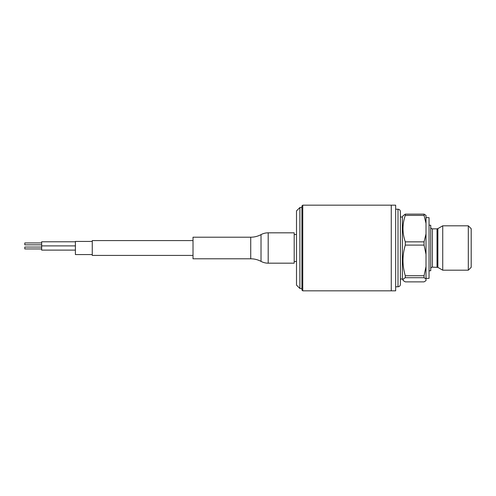 <?xml version="1.0" encoding="UTF-8"?>
<svg xmlns="http://www.w3.org/2000/svg" width="496" height="496" viewBox="0 0 496 496"><rect width="100%" height="100%" fill="white"/><g stroke="black" fill="none" stroke-linecap="round" stroke-linejoin="round"><path stroke-width="0.74" d="M302.746 205.17L301.903 206.014L301.903 289.986L302.746 290.83L391.27 290.83L391.27 205.17L391.27 290.83L395.653 290.83L395.653 205.17L302.746 205.17L302.746 290.83M261.02 234.62C257.802 236.332 254.367 237.193 250.722 237.206L193.012 237.206L193.012 258.794L250.722 258.794C254.367 258.807 257.802 259.668 261.02 261.38A15.178 15.178 0 0 0 268.187 263.178L268.187 232.822A15.178 15.178 0 0 0 261.02 234.62L261.02 261.38M268.187 232.822L294.19 232.822L294.19 263.178L268.187 263.178M75.398 241.781L41.664 241.781L41.664 245.892L75.398 245.892M41.664 244.832L24.8 244.832L24.8 242.947L41.664 242.947M41.664 245.892L41.664 250.108L75.398 250.108M41.664 248.942L24.8 248.942L24.8 247.058L41.664 247.058M92.262 254.578L75.398 254.578L75.398 241.422L92.262 241.422M193.012 240.579L92.262 240.579L92.262 255.421L193.012 255.421M296.503 234.509L294.19 234.509M296.503 261.491L294.19 261.491M301.903 288.467L299.875 288.467L296.503 285.095L296.503 210.905L299.875 207.533L301.903 207.533M299.875 288.467L299.875 207.533M468.311 225.816L471.2 228.699L471.2 267.301L468.311 270.184L468.311 225.816L442.73 225.816L442.73 270.184L468.311 270.184M405.3 277.704L424.061 277.704L426.008 278.957L426.008 280.612L424.061 281.871L405.3 281.871L403.583 280.835L402.963 279.787L403.583 278.733L405.3 277.704L405.3 275.72C402.219 265.515 402.219 255.31 405.3 245.105L405.3 241.856L424.061 241.856L424.061 245.105L426.008 254.324L426.008 233.889L424.061 241.856M398.015 209.219L398.015 286.781C399.447 286.645 400.235 285.857 400.377 284.425L400.377 211.575C400.235 210.143 399.447 209.355 398.015 209.219L395.653 209.219M400.377 244.113L400.377 216.975L402.374 216.975L402.374 279.025L400.377 279.025M403.112 215.704L405.3 214.129L424.061 214.129L426.008 215.388L426.008 233.889M424.061 277.704L424.061 275.72L405.3 275.72M426.008 278.957L426.008 266.507L424.061 275.72M426.008 266.507L426.008 254.324M424.061 245.105L405.3 245.105M426.008 223.361L424.061 215.4L405.3 215.4C402.219 224.217 402.219 233.039 405.3 241.856M405.3 215.4L405.3 214.129M424.061 215.4L424.061 214.129M426.008 278.355L429.046 278.355L429.046 217.645L426.008 217.645M429.046 270.766L430.733 270.766L430.733 225.234L429.046 225.234M437.026 267.152L437.026 228.848L437.869 228.625L437.869 267.375L432.419 267.152A1.686 1.686 0 0 0 430.733 268.838M432.419 267.152L432.419 228.848A1.686 1.686 0 0 1 430.733 227.162M250.722 237.206L250.722 258.794M398.015 286.781L395.653 286.781M402.374 279.025L403.105 280.296M437.026 228.848L432.419 228.848M437.869 267.375L442.73 270.184M402.374 216.975L403.105 215.704M437.869 228.625L442.73 225.816"/></g></svg>
